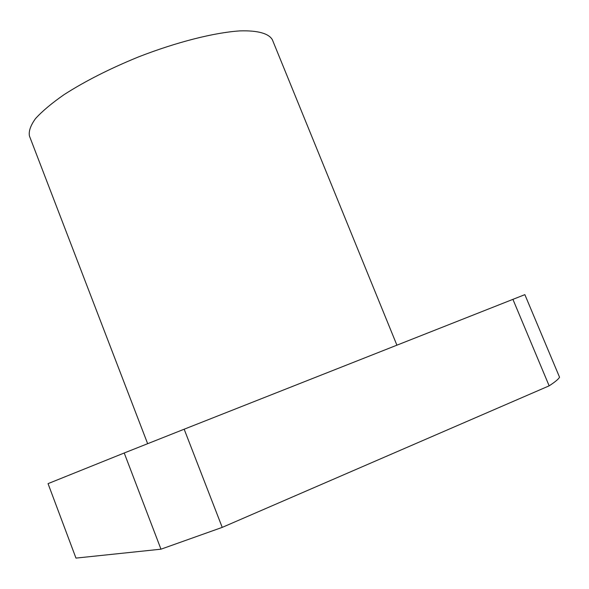 <?xml version="1.0" encoding="UTF-8"?>
<svg xmlns="http://www.w3.org/2000/svg" width="589" height="589" viewBox="0 0 589 589"><rect width="100%" height="100%" fill="white"/><g stroke="black" fill="none" stroke-linecap="round" stroke-linejoin="round"><path stroke-width="0.88" d="M160.966 549.191L75.966 558.1L48.048 483.635L124.22 452.993L160.966 549.191L222.222 527.383L184.166 429.212L124.22 452.993M184.166 429.212L524.858 294.64L559.55 377.232C558.497 379.139 555.029 382.011 549.147 385.839L222.222 527.383M512.894 299.293L549.147 385.839M396.89 345.139L272.398 39.838C268.974 33.544 257.923 30.304 239.811 30.9C214.131 32.601 176.575 42.091 138.621 56.868C109.768 68.655 84.912 81.253 64.054 94.652C51.729 103.237 42.217 111.218 35.517 118.603C30.554 125.472 28.53 131.281 29.45 136.03L147.648 443.694"/></g></svg>
